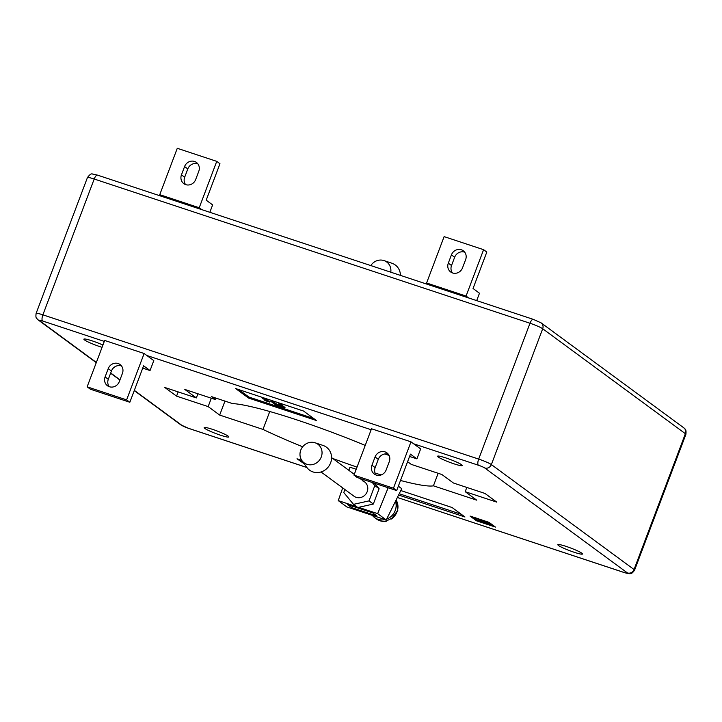 <?xml version="1.0" encoding="UTF-8"?>
<svg xmlns="http://www.w3.org/2000/svg" width="722" height="722" viewBox="0 0 722 722"><rect width="100%" height="100%" fill="white"/><g stroke="black" fill="none" stroke-linecap="round" stroke-linejoin="round"><path stroke-width="1.08" d="M306.949 464.318A11.579 10.74 -53.7 0 0 321.272 456.963A11.579 10.74 -53.7 0 0 315.117 442.794A11.579 10.74 -53.7 0 0 315.09 442.785A11.579 10.74 -53.7 0 0 302.356 447.198A11.579 10.74 -53.7 0 0 301.967 460.663A11.579 10.74 -53.7 0 0 306.949 464.318M301.967 460.663L306.85 467.432A14.25 13.213 -53.7 0 0 312.987 471.935A14.25 13.213 -53.7 0 0 330.613 462.874A14.25 13.213 -53.7 0 0 323.032 445.438A14.25 13.213 -53.7 0 0 322.996 445.429M386.658 519.1A13.889 12.888 -53.7 0 0 387.073 518.938A13.889 12.888 -53.7 0 0 395.485 501.285M396.107 500.021A13.889 12.888 126.3 0 1 391.234 519.046L390.81 518.73A13.889 12.888 126.3 0 1 388.463 519.966A13.889 12.888 126.3 0 1 385.972 520.724L386.396 521.04A13.889 12.888 126.3 0 1 376.487 518.956L374.664 517.611A13.889 12.888 -53.7 0 0 385.106 519.578M372.335 515.355A13.889 12.888 -53.7 0 0 374.664 517.611M391.234 519.046L397.804 510.364L396.134 499.976M386.965 520.481L386.396 521.04M370.801 265.579A11.579 10.74 126.3 0 1 383.942 260.57A11.579 10.74 126.3 0 1 383.969 260.579A11.579 10.74 126.3 0 1 390.792 272.194M383.969 260.579L391.884 263.223A14.25 13.213 126.3 0 1 391.884 263.223A14.25 13.213 126.3 0 1 400.43 275.389M581.851 553.205A13.176 1.426 -159.3 0 0 568.404 547.177A13.176 1.426 -159.3 0 0 557.835 544.677A13.176 1.426 -159.3 0 0 558.485 545.471A13.176 1.426 -159.3 0 0 571.932 551.5A13.176 1.426 -159.3 0 0 582.501 553.991A13.176 1.426 -159.3 0 0 581.851 553.205M228.161 436.133A13.176 1.426 -159.3 0 0 214.714 430.104A13.176 1.426 -159.3 0 0 204.145 427.614A13.176 1.426 -159.3 0 0 204.786 428.399A13.176 1.426 -159.3 0 0 218.234 434.427A13.176 1.426 -159.3 0 0 228.802 436.927A13.176 1.426 -159.3 0 0 228.161 436.133M102.93 345.044A13.176 1.426 -159.3 0 0 90.548 340.351A13.176 1.426 -159.3 0 0 83.887 339.15A13.176 1.426 -159.3 0 0 84.528 339.945A13.176 1.426 -159.3 0 0 102.064 347.336M461.593 464.742A13.176 1.426 -159.3 0 0 448.145 458.714A13.176 1.426 -159.3 0 0 437.577 456.223A13.176 1.426 -159.3 0 0 438.227 457.008A13.176 1.426 -159.3 0 0 451.674 463.037A13.176 1.426 -159.3 0 0 462.233 465.537A13.176 1.426 -159.3 0 0 461.593 464.742M321.028 471.962L354.015 496.231A8.908 8.258 -53.7 0 0 356.163 497.341A8.908 8.258 -53.7 0 0 366.65 492.855A8.908 8.258 -53.7 0 0 364.574 481.881A8.908 8.258 -53.7 0 0 362.426 480.78M347.462 504.525L351.758 507.674L377.019 516.04L372.732 512.882L347.462 504.525M352.336 506.131L351.758 507.674M344.908 489.534L343.771 492.53L353.509 504.362L369.032 500.887L374.817 485.59L379.104 488.749L374.601 483.28M374.817 485.59L372.281 482.504M369.032 500.887L373.328 504.046L379.104 488.749M353.509 504.362L357.805 507.521L373.328 504.046M398.336 486.186L401.721 488.677L386.234 519.957L346.831 506.916L338.248 500.608L342.697 487.91M386.234 519.957L377.651 513.64L388.165 487.765M348.852 470.32L349.944 467.197L356.208 469.273M358.599 507.34L377.651 513.64M338.248 500.608L356.704 506.709M197.873 163.876A8.014 7.437 -53.7 0 0 187.801 168.921L184.679 177.206A8.014 7.437 -53.7 0 0 185.599 184.597M184.588 166.556L181.457 174.841A8.014 7.437 -53.7 0 0 183.812 183.65A8.014 7.437 -53.7 0 0 195.671 179.543L198.794 171.258A8.014 7.437 -53.7 0 0 196.438 162.45A8.014 7.437 -53.7 0 0 184.588 166.556L187.801 168.921M209.84 212.304L212.629 204.904L206.194 200.174L219.966 163.732L216.744 161.358L177.278 148.299L159.752 194.678L162.333 196.583M216.744 161.358L199.227 207.746L201.808 209.651M199.227 207.746L159.752 194.678M386.153 469.95L389.284 461.674A8.014 7.437 -53.7 0 0 386.929 452.865A8.014 7.437 -53.7 0 0 375.07 456.972L371.938 465.248A8.014 7.437 -53.7 0 0 374.294 474.056A8.014 7.437 -53.7 0 0 386.153 469.95M388.364 454.282A8.014 7.437 -53.7 0 0 378.292 459.336L375.16 467.621A8.014 7.437 -53.7 0 0 376.081 475.004M410.989 441.837L420.646 448.94L416.892 458.876L410.448 454.138L396.685 490.581L393.463 488.216L410.989 441.837L371.514 428.769L353.988 475.148L393.463 488.216M396.685 490.581L357.209 477.513L353.988 475.148M409.573 456.457L416.892 458.876M465.645 259.586L462.513 267.862A8.014 7.437 126.3 0 1 450.663 271.968A8.014 7.437 126.3 0 1 448.308 263.16L451.43 254.875A8.014 7.437 126.3 0 1 463.289 250.778A8.014 7.437 126.3 0 1 465.645 259.586M452.441 272.916A8.014 7.437 126.3 0 1 451.521 265.525L454.652 257.249A8.014 7.437 126.3 0 1 464.724 252.195M476.682 300.623L479.48 293.231L473.045 288.493L486.818 252.05L483.596 249.686L466.069 296.065L468.659 297.969M483.596 249.686L444.12 236.617L426.594 282.997L429.184 284.901M426.594 282.997L466.069 296.065M109.23 386.685A8.014 7.437 126.3 0 1 108.309 379.294L111.441 371.018A8.014 7.437 126.3 0 1 121.513 365.964M105.096 376.929L108.219 368.644A8.014 7.437 126.3 0 1 120.078 364.538A8.014 7.437 126.3 0 1 122.433 373.346L119.301 381.631A8.014 7.437 126.3 0 1 107.452 385.738A8.014 7.437 126.3 0 1 105.096 376.929L108.309 379.294M129.834 402.262L90.358 389.194L87.136 386.83L104.663 340.45L144.138 353.509L153.795 360.612L150.041 370.548L143.606 365.819L129.834 402.262L126.612 399.889L144.138 353.509M150.041 370.548L142.73 368.13M126.612 399.889L87.136 386.83M269.775 401.197L269.523 401.865L267.961 401.73L264.658 400.277L266.373 400.042L262.303 398.544L267.348 400.214L265.651 400.611L267.663 401.504L269.694 402.091L269.947 401.432L266.959 400.484M264.658 400.277L264.721 399.374M267.916 400.836L267.663 401.504L268.746 400.845M262.303 398.544L262.555 397.876L267.6 399.546L266.598 400.448M267.6 399.546L266.851 399.78M281.174 405.015L284.766 408.147L276.364 405.367L270.994 401.423L277.374 405.448L282.501 407.145L279.748 405.114C278.196 404.203 278.349 403.977 280.208 404.437L281.138 404.997M279.748 405.114C278.196 404.203 278.349 403.977 280.208 404.437L280.461 403.778L281.914 404.284L281.986 405.313M284.766 408.147L285.019 407.488L282.004 405.268M270.994 401.423L271.246 400.755L272.889 401.297L277.627 404.78L280.659 405.791M272.636 401.964L272.889 401.297M277.374 405.448L277.627 404.78M280.001 404.455C278.439 403.544 278.602 403.318 280.461 403.778M281.661 404.952L281.914 404.284M476.701 518.116L475.572 518.378L477.116 519.127L474.914 518.161L476.051 517.999M474.914 518.161L475.527 517.882M478.307 518.802L478.271 519.371L478.515 518.703M477.125 518.414L476.917 518.974L477.621 518.577M476.204 518.27L475.627 518.225M486.917 521.708L491.213 524.867L489.895 524.434L486.438 521.889L484.453 522.629L483.009 522.15L478.713 519.001L483.487 521.979L485.473 521.239L486.935 521.654M491.213 524.867L491.456 524.208L488.857 522.295M481.971 520.011L483.74 521.311L484.76 520.932M483.487 521.979L483.74 521.311M238.82 389.627L248.928 397.055L313.682 418.489M235.679 388.58L248.558 398.057L316.453 420.529L303.574 411.053L235.679 388.58M248.928 397.055L248.558 398.057M399.221 493.74L461.277 514.281M398.589 495.021L464.959 516.988L452.089 507.521L400.8 490.545M300.135 459.833L302.753 461.755M301.76 460.365L296.995 458.786L304.224 463.786M303.637 462.982L303.43 463.524M473.19 517.105L476.863 519.813L482.233 521.591M484.895 522.466L489.128 523.865M491.312 524.587L492.675 525.038M489.002 522.34L470.049 516.068L476.493 520.806L495.436 527.078L489.002 522.34M476.863 519.813L476.493 520.806M407.596 461.701L411.242 464.381L441.873 474.516L453.407 483L484.985 493.451L496.79 502.133L465.203 491.682L476.737 500.166L433.426 485.825L438.164 473.289M465.203 491.682L466.809 487.431M389.05 455.401L386.171 454.454A112.217 12.121 -159.3 0 0 385.007 453.93M365.224 445.411A112.217 12.121 -159.3 0 0 232.466 403.58L211.429 396.613L215.445 399.573L215.995 398.129M215.445 399.573L184.814 389.438L196.348 397.921L197.918 393.77M196.348 397.921L164.769 387.461L176.565 396.143L178.172 391.902M269.757 411.513L262.988 429.419L219.678 415.078L208.153 406.594L176.565 396.143M208.153 406.594L211.32 398.21M219.678 415.078L224.966 401.098M262.988 429.419A112.217 12.121 -159.3 0 0 302.671 446.792M332.743 458.47A112.217 12.121 -159.3 0 0 357.02 467.116M375.034 473.036A112.217 12.121 -159.3 0 0 381.153 474.941M400.502 480.473A112.217 12.121 -159.3 0 0 433.426 485.825M181.457 174.841L184.679 177.206M375.07 456.972L378.292 459.336M371.938 465.248L375.16 467.621M448.308 263.16L451.521 265.525M451.43 254.875L454.652 257.249M108.219 368.644L111.441 371.018M97.696 175.22A5.343 1.913 108.3 0 0 97.497 175.121A5.343 1.913 108.3 0 0 94.203 179.011A10.686 1.155 -159.3 0 0 87.425 177.594L36.1 313.429A10.686 1.155 20.7 0 1 42.878 314.837L478.677 459.084A10.686 1.155 20.7 0 1 491.366 464.58L634.051 569.532A10.686 1.155 20.7 0 1 634.575 570.172C631.163 575.01 630.279 573.196 629.431 573.701L624.503 572.654L397.371 497.476L624.304 572.546A5.343 1.913 108.3 0 0 624.503 572.654A5.343 1.913 108.3 0 0 624.738 572.69M683.806 427.83L541.121 322.878A5.343 4.955 126.3 0 1 542.7 328.754L685.377 433.705A10.686 1.155 -159.3 0 1 685.9 434.346C686.487 428.489 684.952 429.382 683.806 427.83A5.343 4.955 126.3 0 1 685.377 433.705L634.051 569.532A5.343 4.955 126.3 0 1 627.436 572.934L484.751 467.982A5.343 0.578 -159.3 0 0 478.406 465.23L413.67 443.804M624.304 572.546A5.343 0.578 -159.3 0 0 627.436 572.934M533.495 319.467A5.343 1.913 108.3 0 0 533.296 319.359A5.343 1.913 108.3 0 0 530.002 323.248A10.686 1.155 -159.3 0 1 542.7 328.754L491.366 464.58A5.343 4.955 126.3 0 1 484.751 467.982M134.328 390.367L182.161 425.556A5.343 0.578 -159.3 0 0 188.505 428.308A5.343 1.913 108.3 0 0 188.704 428.408A5.343 1.913 108.3 0 0 188.929 428.444M188.505 428.308L306.895 467.495M320.703 472.062L321.525 472.332M104.302 341.407L42.607 320.992A5.343 1.913 108.3 0 1 42.878 314.837L94.203 179.011L530.002 323.248L478.677 459.084A5.343 1.913 108.3 0 0 478.406 465.23M182.161 425.556A5.343 4.955 126.3 0 1 180.879 424.888L188.704 428.408L306.931 467.54M371.153 429.734L146.819 355.486M42.607 320.992A5.343 0.578 -159.3 0 0 39.484 320.604A5.343 4.955 126.3 0 1 38.194 319.945L96.27 362.661M39.484 320.604L96.36 362.444M110.692 372.985L119.987 379.826M315.117 442.794L323.032 445.438M331.578 457.622L354.294 474.327M359.8 478.379L364.574 481.881M386.73 521.158C382.967 521.862 379.555 521.122 376.487 518.956M267.754 399.753L267.501 400.412M278.9 403.481L278.647 404.139M475.031 517.331L474.787 517.999M321.615 472.405L320.64 472.08M180.879 424.888L134.247 390.593M119.906 380.043L110.61 373.211M36.1 313.429C35.504 318.646 36.38 317.806 38.194 319.945M87.425 177.594C89.727 174.507 91.459 173.334 92.606 174.065L97.497 175.121L533.296 319.359L541.121 322.878M685.9 434.346L634.575 570.172"/></g></svg>
